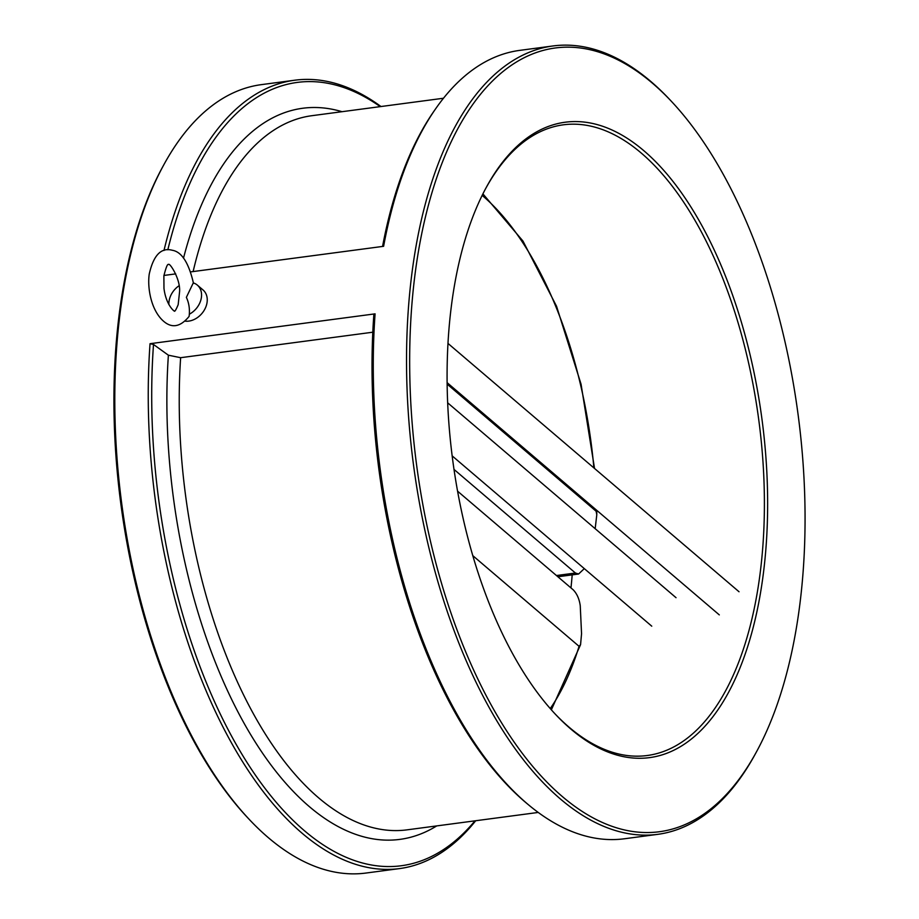 <?xml version="1.0" encoding="UTF-8"?>
<svg xmlns="http://www.w3.org/2000/svg" width="919" height="919" viewBox="0 0 919 919"><rect width="100%" height="100%" fill="white"/><g stroke="black" fill="none" stroke-linecap="round" stroke-linejoin="round"><path stroke-width="1.38" d="M584.3 568.62L578.591 574.019L575.42 573.019L453.997 469.414M557.879 576.753A11.694 5.698 82.4 0 0 558.028 576.741L578.591 574.019M595.167 528.689L596.787 514.824L596.132 511.24L447.151 384.131M528.632 804.929L526.484 803.137A395.331 192.427 -97.6 0 1 373.815 315.137L375.078 313.85A397.663 193.553 82.4 0 0 528.632 804.929A397.663 193.553 82.4 0 0 624.415 838.771L657.625 834.36A397.663 193.553 -97.6 0 1 411.712 274.942A397.663 193.553 -97.6 0 1 553.066 45.95A397.663 193.553 -97.6 0 1 668.848 98.632L670.491 100.378A395.319 192.416 82.4 0 0 429.747 200.319A395.319 192.416 82.4 0 0 498.339 717.475A395.319 192.416 82.4 0 0 756.819 751.202A395.319 192.416 82.4 0 0 799.875 604.139A395.319 192.416 82.4 0 0 670.491 100.378M475.709 820.736A397.663 193.553 -97.6 0 1 399.363 868.616A397.663 193.553 -97.6 0 1 150.038 343.695L153.507 344.476L168.384 355.193L180.629 357.698L372.804 332.207M153.507 344.476A395.09 192.312 82.4 0 0 253.127 771.799A395.09 192.312 82.4 0 0 474.962 820.839M250.152 820.368L248.509 818.622A395.319 192.416 -97.6 0 1 119.125 314.861A395.319 192.416 -97.6 0 1 162.181 167.798L163.329 165.684A397.663 193.553 82.4 0 0 120.021 313.62A397.663 193.553 82.4 0 0 250.152 820.368A397.663 193.553 82.4 0 0 365.934 873.05L399.363 868.616M570.975 587.93A318.123 154.852 82.4 0 0 572.192 574.857M555.375 714.235A318.123 154.852 82.4 0 0 647.171 755.521A318.123 154.852 82.4 0 0 760.254 572.33A318.123 154.852 82.4 0 0 563.519 124.789A318.123 154.852 82.4 0 0 485.657 188.579M763.425 573.031A320.467 155.989 -97.6 0 1 556.202 715.108A320.467 155.989 -97.6 0 1 486.22 187.522A320.467 155.989 -97.6 0 1 680.221 191.037A320.467 155.989 -97.6 0 1 763.425 573.031M163.996 250.473A397.663 193.553 -97.6 0 1 294.792 80.206L261.375 84.64A397.663 193.553 82.4 0 0 163.329 165.684M756.819 751.202L755.671 753.316A397.663 193.553 -97.6 0 1 657.625 834.36M150.038 343.695L375.078 313.85M163.938 275.447L175.701 273.885M190.704 271.886L383.614 246.303A397.663 193.553 82.4 0 1 436.192 107.994A397.663 193.553 82.4 0 1 519.844 50.361L553.066 45.95M294.792 80.206A397.663 193.553 -97.6 0 1 380.983 106.524M382.568 246.441A395.331 192.427 -97.6 0 1 434.584 110.291L436.192 107.994M380.236 106.627A395.09 192.312 82.4 0 0 167.832 249.784M457.57 491.171L573.284 589.895C576.994 593.766 579.315 599.039 580.245 605.713L581.555 633.731L580.567 644.644L579.062 646.321L472.757 555.616M185.339 321.179A18.713 14.382 -49.5 0 0 204.466 309.818A18.713 14.382 -49.5 0 0 203.065 289.99L197.367 285.131A18.713 14.382 -49.5 0 0 193.277 282.903L186.362 297.365C188.774 302.489 189.751 308.106 189.325 314.206A18.713 14.382 -49.5 0 0 197.367 285.131M178.964 285.809A18.713 14.382 -49.5 0 0 169.016 301.512A18.713 14.382 -49.5 0 0 168.901 304.66M193.495 283.362C188.751 262.8 181.675 251.76 172.255 250.255C161.181 247.257 153.519 255.172 149.257 274C147.097 288.244 151.382 312.403 165.305 322.615C173.151 328.278 181.089 326.199 189.119 316.389L189.325 314.206M179.538 292.07L178.171 304.706C176.138 309.496 174.943 311.564 174.621 310.886L174.633 310.886C175.954 312.931 166.213 306.555 163.973 288.417L163.881 275.838C165.983 267.463 167.511 263.684 168.476 264.511L168.476 264.511C169.578 262.122 180.836 279.64 179.538 292.07M575.42 573.019L556.443 575.535M596.132 511.24A293.563 142.893 82.4 0 0 596.109 509.769M593.881 467.909A293.563 142.893 82.4 0 0 482.165 195.391M180.629 357.698A360.237 175.345 82.4 0 0 406.726 829.891L538.224 812.442M168.384 355.193A368.772 179.492 82.4 0 0 245.832 726.366A368.772 179.492 82.4 0 0 436.732 825.905M443.498 98.241L312 115.679A360.237 175.345 82.4 0 0 193.116 271.576M342.006 111.693A368.772 179.492 82.4 0 0 183.501 258.159M550.24 708.572A293.563 142.893 82.4 0 0 579.062 646.321M447.139 382.672L719.301 614.891M448.001 343.43L739.037 591.756M452.159 455.87L651.755 626.172M447.679 402.844L676.039 597.695M551.354 709.836L580.567 644.644M596.787 514.824L596.73 510.309M594.536 468.46L581.061 384.199L556.558 306.28L522.98 241.077L482.912 193.875"/></g></svg>
